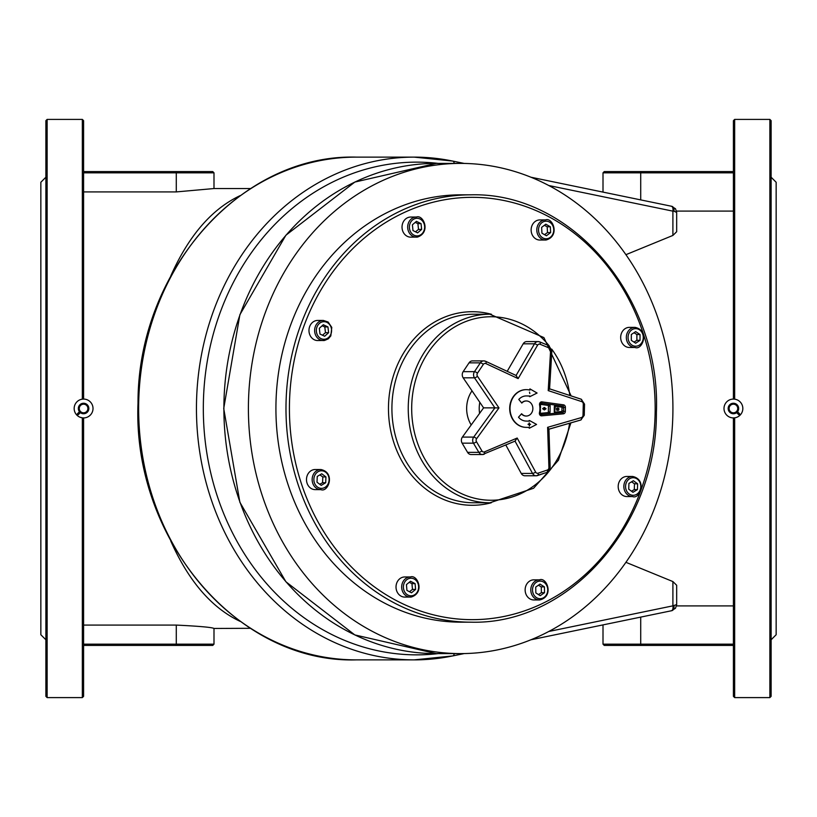 <?xml version="1.0" encoding="UTF-8"?>
<svg xmlns="http://www.w3.org/2000/svg" width="817" height="817" viewBox="0 0 817 817"><rect width="100%" height="100%" fill="white"/><g stroke="black" fill="none" stroke-linecap="round" stroke-linejoin="round"><path stroke-width="1.23" d="M671.605 206.282A5.025 3.197 103 0 1 671.86 206.323A5.025 3.197 103 0 1 673.994 211.225L676.67 212.44L676.67 231.732L672.902 235.429L625.924 254.679M671.155 206.201A5.025 2.471 101.7 0 1 671.39 206.221A5.025 2.471 101.7 0 1 671.4 206.231A5.025 2.471 101.7 0 1 672.902 211.154L673.994 211.225M625.924 562.321L672.902 581.571L676.67 585.268L676.67 604.56L672.902 605.846A5.025 2.471 78.3 0 1 671.4 610.769A5.025 2.471 78.3 0 1 671.39 610.779A5.025 2.471 78.3 0 1 671.155 610.799M673.994 605.775A5.025 3.197 77 0 1 671.86 610.677A5.025 3.197 77 0 1 671.605 610.718M248.399 408.5A245.1 212.267 90 0 0 460.665 653.6A245.1 212.267 90 0 0 672.922 408.5A245.1 212.267 90 0 0 460.665 163.4A245.1 212.267 90 0 0 248.399 408.5M733.411 644.174L640.712 644.174L640.712 645.43L604.263 645.43L733.411 645.43M733.411 171.57L604.263 171.57L640.712 171.57L640.712 172.826L733.411 172.826M83.589 172.826L213.993 172.826L212.737 171.57L83.589 171.57M213.993 172.826L213.993 188.543L176.288 191.913L83.589 191.913M176.288 645.43L212.737 645.43L213.993 644.174L176.288 644.174L176.288 645.43L83.589 645.43M83.589 625.087L176.288 625.087C199.522 626.22 212.093 627.354 213.993 628.457L213.993 644.174M733.411 211.092L676.527 211.092M676.527 605.908L733.411 605.908M83.589 399.074L83.589 120.661L82.333 119.405L82.333 399.156L83.589 399.074M79.974 417.211L82.333 417.844L82.333 697.595L83.589 696.339L83.589 417.926M737.853 413.821L736.658 412.626A5.249 5.249 0 0 1 728.672 410.747A5.249 5.249 0 0 1 732.257 403.384A5.249 5.249 0 0 1 737.547 411.737L739.63 413.821L738.742 414.709L737.853 413.821L738.742 412.932M737.751 407.785L737.812 408.296A4.402 4.402 0 0 1 737.812 408.337L737.802 408.847A4.402 4.402 0 0 1 737.792 408.888L737.72 409.388A4.402 4.402 0 0 1 737.71 409.429L737.577 409.92A4.402 4.402 0 0 1 737.567 409.96L737.363 410.43A4.402 4.402 0 0 1 737.342 410.471L737.087 410.91A4.402 4.402 0 0 1 737.067 410.951L736.76 411.36A4.402 4.402 0 0 1 736.73 411.39L736.372 411.758A4.402 4.402 0 0 1 736.342 411.778L735.943 412.095A4.402 4.402 0 0 1 735.913 412.125L735.474 412.391A4.402 4.402 0 0 1 735.433 412.411L734.973 412.616A4.402 4.402 0 0 1 734.932 412.626L734.442 412.779A4.402 4.402 0 0 1 734.401 412.789L733.901 412.871A4.402 4.402 0 0 1 733.86 412.881L733.349 412.902A4.402 4.402 0 0 1 733.298 412.902L732.798 412.851A4.402 4.402 0 0 1 732.757 412.851L732.257 412.748A4.402 4.402 0 0 1 732.216 412.728L731.736 412.565A4.402 4.402 0 0 1 731.695 412.544L731.235 412.319A4.402 4.402 0 0 1 731.195 412.299L730.776 412.023A4.402 4.402 0 0 1 730.735 411.993L730.357 411.656A4.402 4.402 0 0 1 730.327 411.625L729.979 411.247A4.402 4.402 0 0 1 729.959 411.217L729.663 410.798A4.402 4.402 0 0 1 729.642 410.767L729.407 410.308A4.402 4.402 0 0 1 729.387 410.267L729.213 409.797A4.402 4.402 0 0 1 729.193 409.756L729.081 409.256A4.402 4.402 0 0 1 729.07 409.215L729.019 408.704A4.402 4.402 0 0 1 729.019 408.663L729.03 408.153A4.402 4.402 0 0 1 729.03 408.112L729.111 407.612A4.402 4.402 0 0 1 729.111 407.571L729.254 407.08A4.402 4.402 0 0 1 729.264 407.04L729.458 406.57A4.402 4.402 0 0 1 729.479 406.529L729.734 406.09A4.402 4.402 0 0 1 729.765 406.049L730.071 405.64A4.402 4.402 0 0 1 730.102 405.61L730.449 405.242A4.402 4.402 0 0 1 730.49 405.222L730.888 404.905A4.402 4.402 0 0 1 730.919 404.875L731.358 404.609A4.402 4.402 0 0 1 731.399 404.589L732.389 404.221A4.402 4.402 0 0 1 732.43 404.211L733.482 404.098A4.402 4.402 0 0 1 733.523 404.098L734.034 404.149A4.402 4.402 0 0 1 734.074 404.149L734.575 404.252A4.402 4.402 0 0 1 734.616 404.272L735.096 404.435A4.402 4.402 0 0 1 735.137 404.456L735.596 404.681A4.402 4.402 0 0 1 735.627 404.701L736.056 404.977A4.402 4.402 0 0 1 736.086 405.007L736.474 405.344A4.402 4.402 0 0 1 736.505 405.375L736.842 405.753A4.402 4.402 0 0 1 736.873 405.783L737.169 406.202A4.402 4.402 0 0 1 737.189 406.233L737.618 407.203A4.402 4.402 0 0 1 737.628 407.244L737.751 407.744A4.402 4.402 0 0 1 737.751 407.785M737.731 408.5A4.32 4.32 0 0 0 731.256 404.762A4.32 4.32 0 0 0 731.256 412.238A4.32 4.32 0 0 0 737.731 408.5M80.342 412.626L78.258 414.709L77.37 413.821L79.453 411.737A5.249 5.249 0 0 1 84.743 403.384A5.249 5.249 0 0 1 88.328 410.747A5.249 5.249 0 0 1 80.342 412.626M79.249 407.744L79.372 407.244A4.402 4.402 0 0 1 79.382 407.203L79.555 406.733A4.402 4.402 0 0 1 79.576 406.692L79.811 406.233A4.402 4.402 0 0 1 79.831 406.202L80.127 405.783A4.402 4.402 0 0 1 80.158 405.753L80.495 405.375A4.402 4.402 0 0 1 80.526 405.344L80.914 405.007A4.402 4.402 0 0 1 80.944 404.977L81.373 404.701A4.402 4.402 0 0 1 81.404 404.681L81.863 404.456A4.402 4.402 0 0 1 81.904 404.435L82.384 404.272A4.402 4.402 0 0 1 82.425 404.252L82.925 404.149A4.402 4.402 0 0 1 82.966 404.149L83.477 404.098A4.402 4.402 0 0 1 83.518 404.098L84.028 404.119A4.402 4.402 0 0 1 84.069 404.129L84.57 404.211A4.402 4.402 0 0 1 84.611 404.221L85.101 404.374A4.402 4.402 0 0 1 85.142 404.384L85.601 404.589A4.402 4.402 0 0 1 85.642 404.609L86.081 404.875A4.402 4.402 0 0 1 86.112 404.905L86.51 405.222A4.402 4.402 0 0 1 86.551 405.242L86.898 405.61A4.402 4.402 0 0 1 86.929 405.64L87.235 406.049A4.402 4.402 0 0 1 87.266 406.09L87.521 406.529A4.402 4.402 0 0 1 87.542 406.57L87.736 407.04A4.402 4.402 0 0 1 87.746 407.08L87.889 407.571A4.402 4.402 0 0 1 87.889 407.612L87.97 408.112A4.402 4.402 0 0 1 87.97 408.153L87.981 408.663A4.402 4.402 0 0 1 87.981 408.704L87.93 409.215A4.402 4.402 0 0 1 87.919 409.256L87.807 409.756A4.402 4.402 0 0 1 87.787 409.797L87.613 410.267A4.402 4.402 0 0 1 87.593 410.308L87.358 410.767A4.402 4.402 0 0 1 87.337 410.798L87.041 411.217A4.402 4.402 0 0 1 87.021 411.247L86.673 411.625A4.402 4.402 0 0 1 86.643 411.656L86.265 411.993A4.402 4.402 0 0 1 86.224 412.023L85.805 412.299A4.402 4.402 0 0 1 85.765 412.319L85.305 412.544A4.402 4.402 0 0 1 85.264 412.565L84.243 412.851A4.402 4.402 0 0 1 84.202 412.851L83.702 412.902A4.402 4.402 0 0 1 83.651 412.902L83.14 412.881A4.402 4.402 0 0 1 83.099 412.871L82.599 412.789A4.402 4.402 0 0 1 82.558 412.779L82.068 412.626A4.402 4.402 0 0 1 82.027 412.616L81.567 412.411A4.402 4.402 0 0 1 81.526 412.391L81.087 412.125A4.402 4.402 0 0 1 81.057 412.095L80.658 411.778A4.402 4.402 0 0 1 80.628 411.758L80.27 411.39A4.402 4.402 0 0 1 80.24 411.36L79.933 410.951A4.402 4.402 0 0 1 79.913 410.91L79.657 410.471A4.402 4.402 0 0 1 79.637 410.43L79.433 409.96A4.402 4.402 0 0 1 79.423 409.92L79.29 409.429A4.402 4.402 0 0 1 79.28 409.388L79.208 408.888A4.402 4.402 0 0 1 79.198 408.847L79.188 408.337A4.402 4.402 0 0 1 79.188 408.296L79.249 407.785A4.402 4.402 0 0 1 79.249 407.744M79.269 408.5A4.32 4.32 0 0 0 85.744 412.238A4.32 4.32 0 0 0 85.744 404.762A4.32 4.32 0 0 0 79.269 408.5M240.188 621.39C211.869 608.093 188.737 581.326 170.794 541.099M170.794 275.901C188.737 235.674 211.869 208.907 240.188 195.61M250.349 628.304L213.993 628.457M733.411 399.074L733.411 120.661L734.667 119.405L734.667 399.156M734.667 697.595L733.411 696.339L733.411 417.926L734.667 417.844L734.667 697.595L769.869 697.595L769.869 119.405L734.667 119.405M742.837 408.5A9.426 9.426 0 0 0 728.703 400.34A9.426 9.426 0 0 0 728.703 416.66A9.426 9.426 0 0 0 742.837 408.5M93.015 408.5A9.426 9.426 0 0 0 78.871 400.34A9.426 9.426 0 0 0 78.871 416.66A9.426 9.426 0 0 0 93.015 408.5M771.125 639.772L776.15 634.748L776.15 182.252L771.125 177.228M769.869 119.405L771.125 120.661L771.125 696.339L769.869 697.595M45.875 639.772L40.85 634.748L40.85 182.252L45.875 177.228M47.131 119.405L45.875 120.661L45.875 696.339L47.131 697.595L47.131 119.405L82.333 119.405M540.997 414.576A1.256 1.093 -90 0 1 540.915 414.587L539.445 412.677A2.512 2.175 90 0 0 541.712 415.833A1.256 0.623 -95.3 0 0 540.997 414.576L541.6 414.525A1.256 0.623 -95.3 0 0 540.885 413.29A0.633 0.541 -90 0 1 540.834 413.3L540.108 412.636M540.006 404.65L541.058 403.108A1.256 1.093 -90 0 1 541.191 403.118L562.933 406.131A1.256 1.093 -90 0 1 563.699 407.356L563.628 411.349A1.256 1.093 -90 0 1 562.831 412.534L541.6 414.525M529.079 421.133L529.089 420.561A12.572 10.887 90 0 0 529.202 420.52L529.518 420.52A12.572 10.887 -90 0 1 529.406 420.561L529.396 421.143L526.128 421.072A12.572 10.887 -90 0 1 518.489 417.211L521.634 413.729A7.537 6.536 90 0 0 526.332 416.037A7.537 6.536 90 0 0 532.868 408.5A7.537 6.536 90 0 0 526.332 400.963A7.537 6.536 90 0 0 521.808 403.067L518.785 399.442A12.572 10.887 -90 0 1 526.332 395.928A12.572 10.887 -90 0 1 526.546 395.928L529.814 396.01L529.804 396.582A12.572 10.887 -90 0 1 529.916 396.633L537.086 393.028L529.927 388.892L529.906 390.107A18.852 16.33 90 0 0 526.332 389.648A18.852 16.33 90 0 0 510.012 408.316A18.852 16.33 90 0 0 526.025 427.352L529.283 427.424L529.273 428.251L536.565 424.442L529.518 420.52M529.273 428.251L528.977 427.424L525.709 427.352A18.852 16.33 -90 0 1 509.696 408.316A18.852 16.33 -90 0 1 526.025 389.648A18.852 16.33 -90 0 1 526.179 389.648M529.6 390.026L529.927 388.892M529.916 396.633L529.6 396.633A12.572 10.887 90 0 0 529.487 396.582L529.498 396.01L526.23 395.928A12.572 10.887 90 0 0 526.179 395.928M521.665 402.883A7.537 6.536 -90 0 1 526.025 400.963A7.537 6.536 -90 0 1 526.179 400.963M526.179 416.037A7.537 6.536 -90 0 1 526.025 416.037A7.537 6.536 -90 0 1 521.471 413.902M540.241 405.018L540.966 404.425A0.633 0.541 -90 0 1 541.038 404.425L547.952 405.375A0.633 0.541 -90 0 1 548.432 406.018L548.33 412.034A0.633 0.541 -90 0 1 547.829 412.646L540.885 413.29M555.294 406.263A0.633 0.541 -90 0 1 555.397 406.263L561.504 407.111A0.633 0.541 -90 0 1 561.984 407.744L561.933 410.91A0.633 0.541 -90 0 1 561.432 411.523L555.305 412.095A0.633 0.541 -90 0 1 555.213 412.095L554.253 411.431A1.889 1.634 90 0 0 555.356 413.249L562.627 412.575A1.256 0.623 84.7 0 1 563.342 413.831A2.512 2.175 90 0 0 565.344 411.37L565.415 407.377A2.512 2.175 90 0 0 563.495 404.834L541.947 401.872A2.512 2.175 90 0 0 539.567 404.926A16.044 13.899 -90 0 1 539.445 412.677M544.224 407.469L546.011 408.735L544.265 409.92M544.357 407.989L543.356 408.102L543.325 409.246L545.705 408.725L543.295 408.102L544.296 407.989L543.295 408.102L543.264 409.246L545.286 409.286L544.275 409.399M544.326 409.92L542.621 408.663L544.367 407.469L546.073 408.735L544.439 409.92M544.336 409.399L545.358 409.286M557.562 407.918L559.022 409.184L557.572 410.379M558.675 408.224L558.695 410.124L557.633 410.379L556.561 410.073L556.591 408.173L558.746 408.224M557.654 408.725L556.663 409.133L558.583 409.174M557.582 409.572L558.511 409.174L557.582 409.572M558.634 410.124L557.633 410.379M517.181 438.035L484.481 451.872A2.512 2.175 -90 0 1 481.938 450.933L476.495 441.742A2.512 2.175 -90 0 1 476.617 438.709L498.973 407.918L477.465 376.28A2.512 2.175 -90 0 1 477.455 373.195L483.337 364.382A2.512 2.175 -90 0 1 485.88 363.585L518.141 378.608L537.555 345.223A2.512 2.175 -90 0 1 540.088 344.253L549.167 347.991A2.512 2.175 -90 0 1 550.607 350.534L548.207 390.608L581.704 401.607A2.512 2.175 -90 0 1 583.287 404.098L583.011 415.22A2.512 2.175 -90 0 1 581.367 417.589L547.615 427.332L548.912 467.518A2.512 2.175 -90 0 1 547.349 470.03L538.097 473.166A2.512 2.175 -90 0 1 535.635 472.083L517.181 438.035L515.016 441.088M498.973 407.918L494.908 407.867L473.697 437.095A2.512 0.807 36 0 1 476.617 438.709M518.141 378.608L516.058 375.514M548.207 390.608L549.565 388.994L551.863 350.687L550.607 350.534M547.615 427.332L548.922 429.017L550.168 467.436L548.912 467.518M516.344 375.585L485.676 361.308A2.512 1.164 115 0 0 485.431 361.257A5.025 4.351 90 0 0 483.807 360.889L472.492 360.889A5.025 4.351 90 0 0 469.04 362.85L463.157 371.664A5.025 4.351 90 0 0 463.178 377.832L483.593 407.867L462.381 437.095A5.025 4.351 90 0 0 462.126 443.161L467.569 452.352A5.025 4.351 90 0 0 471.164 454.538L482.479 454.538A5.025 4.351 90 0 0 483.97 454.232A2.512 1.185 -112.9 0 0 484.205 454.181A2.512 1.185 -112.9 0 0 484.481 451.872M548.646 345.622A2.512 1.185 112.4 0 1 548.871 345.662L539.792 341.925A2.512 1.185 112.4 0 0 539.567 341.884A5.025 4.351 90 0 0 538.107 341.588L526.791 341.588A5.025 4.351 90 0 0 523.176 343.814L507.194 371.316M529.487 392.099L529.804 393.549M529.467 424.289L530.59 424.309L529.457 424.717L529.436 426.014L529.099 424.707L527.986 424.258L529.11 424.278L529.13 422.981L529.406 424.289L530.59 424.309M529.426 422.992L529.406 424.289M527.986 424.258L529.11 424.278M529.375 426.014L529.457 424.717M505.835 445.03L521.226 473.421A5.025 4.351 90 0 0 524.912 475.78L536.228 475.78A5.025 4.351 90 0 0 537.453 475.576A2.512 1.205 -108.7 0 0 537.647 475.545A2.512 1.205 -108.7 0 0 538.097 473.166M483.593 407.867L494.908 407.867L474.493 377.832A2.512 0.776 -34.2 0 0 477.465 376.28M479.814 402.301A28.278 24.49 90 0 0 479.589 413.382M471.205 424.932A28.278 24.49 -90 0 1 472.022 390.832M471.031 194.824L460.972 194.824A213.676 185.05 90 0 0 275.932 406.437A213.676 185.05 90 0 0 457.408 622.135A213.676 185.05 90 0 0 460.972 622.176L471.031 622.176C568.959 624.964 656.96 525.188 656.388 412.605C661.219 298.613 572.85 192.097 471.031 194.824A213.676 185.05 90 0 0 285.991 406.437A213.676 185.05 90 0 0 467.467 622.135A213.676 185.05 90 0 0 471.031 622.176M320.856 489.628L315.199 489.628A10.059 8.711 -90 0 1 306.498 479.058A10.059 8.711 -90 0 1 315.199 469.52L320.856 469.52A10.059 8.711 90 0 0 312.155 479.058A10.059 8.711 90 0 0 320.407 489.618A10.059 8.711 90 0 0 320.856 489.628C328.322 492.804 335.675 472.543 320.856 469.52M325.952 476.934L325.697 482.735L321.224 485.369L317.006 482.214L317.262 476.423L321.735 473.778L325.952 476.934L322.817 476.934L319.866 474.881M319.743 484.267L322.562 482.735L322.817 476.934M322.562 482.735L325.697 482.735M632.552 496.562L626.894 496.562A10.059 8.711 -90 0 1 618.193 486.115A10.059 8.711 -90 0 1 626.894 476.454L632.552 476.454A10.059 8.711 90 0 0 623.851 486.115A10.059 8.711 90 0 0 632.205 496.552A10.059 8.711 90 0 0 632.552 496.562C640.017 499.728 647.37 479.477 632.552 476.454M637.628 483.807L637.434 489.608L632.981 492.314L628.733 489.209L628.927 483.409L633.379 480.713L637.628 483.807L634.492 483.807L631.551 481.816M631.459 491.201L634.288 489.608L634.492 483.807M634.288 489.608L637.434 489.608M539.69 599.954L533.838 599.954A10.059 8.711 -90 0 1 525.137 590.109A10.059 8.711 -90 0 1 533.838 579.845L539.496 579.845A10.059 8.711 90 0 0 530.795 590.109A10.059 8.711 90 0 0 539.496 599.954A10.059 8.711 90 0 0 539.68 599.954C554.324 596.604 546.879 576.751 539.496 579.845M544.428 586.892L544.531 592.693L540.231 595.695L535.829 592.907L535.717 587.096L540.017 584.094L544.428 586.892L541.283 586.892L538.423 585.207M538.474 594.582L541.385 592.693L541.283 586.892M541.385 592.693L544.531 592.693M410.389 576.965C417.456 574.147 425.197 592.58 411.268 597.033L404.732 597.084A10.059 8.711 -90 0 1 396.061 587.995A10.059 8.711 -90 0 1 404.732 576.965L410.389 576.965A10.059 8.711 90 0 0 401.719 587.995A10.059 8.711 90 0 0 410.389 597.084A10.059 8.711 90 0 0 411.227 597.033M415.107 583.644L415.598 589.425L411.502 592.805L406.927 590.395L406.437 584.625L410.532 581.244L415.107 583.644L411.962 583.644L409.225 582.327M409.46 591.733L412.452 589.425L411.962 583.644M412.452 589.425L415.598 589.425M323.338 320.438L328.128 322.021L331.784 327.403L330.824 335.899L328.291 338.841L324.553 340.454L317.68 340.546A10.059 8.711 -90 0 1 309.051 331.845A10.059 8.711 -90 0 1 317.68 320.438L323.338 320.438A10.059 8.711 90 0 0 314.708 331.845A10.059 8.711 90 0 0 323.338 340.546A10.059 8.711 90 0 0 324.512 340.454M327.944 326.943L328.618 332.693L324.645 336.247L319.988 334.041L319.314 328.291L323.297 324.737L327.944 326.943L324.798 326.943L322.123 325.779M322.47 335.215L325.472 332.693L324.798 326.943M325.472 332.693L328.618 332.693M416.394 217.046C423.39 214.299 431.192 232.365 417.446 237.093L410.737 237.155A10.059 8.711 -90 0 1 402.087 228.28A10.059 8.711 -90 0 1 410.737 217.046L416.394 217.046A10.059 8.711 90 0 0 407.744 228.28A10.059 8.711 90 0 0 416.394 237.155A10.059 8.711 90 0 0 417.405 237.093M421.051 223.633L421.633 229.403L417.61 232.865L412.993 230.568L412.401 224.808L416.435 221.336L421.051 223.633L417.906 223.633L415.199 222.398M415.496 231.824L418.498 229.403L417.906 223.633M418.498 229.403L421.633 229.403M545.501 219.916C552.721 216.965 560.329 236.082 546.042 240.014L539.843 240.035A10.059 8.711 -90 0 1 531.152 230.578A10.059 8.711 -90 0 1 539.843 219.916L545.501 219.916A10.059 8.711 90 0 0 536.81 230.578A10.059 8.711 90 0 0 545.501 240.035A10.059 8.711 90 0 0 546.022 240.014M550.331 226.779L550.627 232.569L546.43 235.776L541.937 233.172L541.63 227.381L545.827 224.185L550.331 226.779L547.186 226.779L544.377 225.288M544.531 234.673L547.482 232.569L547.186 226.779M547.482 232.569L550.627 232.569M635.034 347.48L629.386 347.48A10.059 8.711 -90 0 1 620.675 337.421A10.059 8.711 -90 0 1 629.386 327.372L635.034 327.372A10.059 8.711 90 0 0 626.333 337.421A10.059 8.711 90 0 0 635.034 347.48C642.499 350.646 649.862 330.395 635.034 327.372M640.017 334.521L640.017 340.332L635.667 343.232L631.316 340.332L631.316 334.521L635.667 331.62L640.017 334.521L636.882 334.521L633.992 332.733M633.992 342.109L636.882 340.332L636.882 334.521M636.882 340.332L640.017 340.332M548.779 185.52L672.902 211.154L672.902 235.429M438.198 653.6A246.356 213.349 -90 0 1 203.321 408.5A246.356 213.349 -90 0 1 438.198 163.4M672.902 581.571L672.902 605.846L548.779 631.48M454.262 163.4A5.025 2.471 -78.3 0 0 452.73 161.072A5.025 2.471 -78.3 0 0 452.485 161.041A251.381 217.71 90 0 0 414.158 157.119A251.381 217.71 90 0 0 196.448 408.5A251.381 217.71 90 0 0 414.158 659.881A251.381 217.71 90 0 0 452.485 655.959A5.025 2.471 78.3 0 0 452.73 655.928A5.025 2.471 78.3 0 0 454.262 653.6M356.335 659.881A251.381 217.71 -90 0 1 138.635 408.5A251.381 217.71 -90 0 1 356.335 157.119C240.984 153.882 137.562 271.03 138.012 403.138C132.323 539.046 237.584 663.435 356.335 659.881L414.158 659.881L452.73 655.928L464.199 653.569M436.155 653.6A245.1 212.267 -90 0 1 223.889 408.5A245.1 212.267 -90 0 1 436.155 163.4L354.833 182.068L285.909 235.214L239.881 314.719L223.725 408.49L239.871 502.261L285.899 581.765L354.813 634.921L436.155 653.6L460.665 653.6M640.712 617.111L640.712 644.174L603.007 644.174L604.263 645.43M603.007 192.097L603.007 172.826L640.712 172.826L640.712 199.889M176.288 191.913L176.288 171.57M176.288 625.087L176.288 644.174L83.589 644.174M79.147 413.821L78.258 412.932M539.863 413.004L540.17 404.681L539.567 404.926M541.191 403.118A1.256 0.623 -82.2 0 0 541.947 401.872M554.253 411.431L554.324 406.856A1.889 1.634 90 0 1 555.489 405.089L562.739 406.08A1.256 0.623 -82.2 0 0 563.495 404.834M563.699 407.356L565.415 407.377M562.729 406.08L562.739 406.08A1.256 1.093 -90 0 1 562.933 406.131A1.889 1.634 90 0 1 563.689 407.53M563.628 411.349L565.344 411.37M563.628 411.176A1.889 1.634 90 0 1 562.831 412.534A1.256 1.093 -90 0 1 562.627 412.575L562.627 412.575M541.712 415.833L563.342 413.831M548.799 413.851A1.889 1.634 90 0 0 550.045 412.064L548.33 412.034M548.432 406.018L550.147 406.039A1.889 1.634 90 0 0 548.963 404.19M550.045 412.064L550.147 406.039M547.829 412.646A1.256 0.623 84.7 0 1 548.544 413.882M540.006 413.494A1.889 1.634 90 0 0 541.344 414.546M540.303 412.656L540.517 409.552M541.528 403.169A1.889 1.634 90 0 0 540.16 404.17M540.537 408.112L540.425 405.038M541.038 404.425A1.256 0.623 -82.2 0 0 541.794 403.2M548.707 404.149A1.256 0.623 97.8 0 1 547.952 405.375M554.712 411.451L555.335 406.263M555.397 406.263A1.256 0.623 -82.2 0 0 556.132 405.181M562.239 406.018A1.256 0.623 97.8 0 1 561.504 407.111M561.984 407.744L563.689 407.765M563.638 410.931L561.933 410.91M561.432 411.523A1.256 0.623 84.7 0 1 562.127 412.616M555.999 413.188A1.256 0.623 -95.3 0 0 555.305 412.095M515.037 441.139L532.531 473.421A2.512 0.664 -28.5 0 0 535.635 472.083M469.04 362.85L480.355 362.85A5.025 4.351 90 0 1 483.807 360.889L485.676 361.308A2.512 1.164 115 0 1 485.88 363.585M463.157 371.664L474.473 371.664L480.355 362.85A2.512 0.766 33.7 0 1 483.337 364.382M463.178 377.832L474.493 377.832A5.025 4.351 90 0 1 474.473 371.664A2.512 0.766 33.7 0 1 477.455 373.195M551.863 350.687L548.871 345.662A2.512 1.185 112.4 0 1 549.167 347.991M523.176 343.814L534.492 343.814A5.025 4.351 90 0 1 538.107 341.588L539.792 341.925A2.512 1.185 112.4 0 1 540.088 344.253M516.089 375.463L534.492 343.814A2.512 0.705 30.2 0 1 537.555 345.223M462.381 437.095L473.697 437.095A5.025 4.351 90 0 0 473.441 443.161A2.512 0.705 -30.6 0 0 476.495 441.742M462.126 443.161L473.441 443.161L478.885 452.352A2.512 0.705 -30.6 0 0 481.938 450.933M467.569 452.352L478.885 452.352A5.025 4.351 90 0 0 482.479 454.538L515.282 441.037M548.932 429.18L580.632 420.03A2.512 1.215 -106.1 0 0 580.805 420.009A2.512 1.215 -106.1 0 0 581.367 417.589M548.932 429.211L580.805 420.009L584.267 415.281L583.011 415.22M584.267 415.281L584.543 404.16L583.287 404.098M584.543 404.16L581.234 399.217L549.575 388.831L581.04 399.186A2.512 1.205 108.2 0 1 581.234 399.217A2.512 1.205 108.2 0 1 581.704 401.607M521.226 473.421L532.531 473.421A5.025 4.351 90 0 0 536.228 475.78L546.9 472.41A2.512 1.205 -108.7 0 0 547.349 470.03M537.821 475.453L546.706 472.44A2.512 1.205 -108.7 0 0 546.9 472.41L550.168 467.436M655.132 412.565A211.164 182.875 -90 0 1 377.822 589.302A211.164 182.875 -90 0 1 383.919 223.623A211.164 182.875 -90 0 1 655.132 412.565M491.323 314.249A96.784 83.814 90 0 0 388.483 406.631A96.784 83.814 90 0 0 491.323 502.751M569.572 423.247A91.759 79.463 -90 0 1 461.636 493.693A91.759 79.463 -90 0 1 425.534 356.733A91.759 79.463 -90 0 1 549.157 345.795M551.73 349.135A91.759 79.463 -90 0 1 569.796 395.469M491.456 314.249A94.272 81.639 90 0 0 489.883 314.228A94.272 81.639 90 0 0 408.245 408.5A94.272 81.639 90 0 0 489.883 502.772L533.583 488.27L558.44 460.206L570.909 422.859M489.883 502.772L473.543 502.772A94.272 81.639 -90 0 1 391.925 406.682A94.272 81.639 -90 0 1 473.543 314.228L489.883 314.228L543.908 337.584L571.124 395.898M321.091 488.362A8.803 7.619 -90 0 1 315.086 474.789A8.803 7.619 -90 0 1 328.26 475.576A8.803 7.619 -90 0 1 321.091 488.362M632.879 495.296A8.803 7.619 -90 0 1 626.741 481.816A8.803 7.619 -90 0 1 639.925 482.418A8.803 7.619 -90 0 1 632.879 495.296M540.282 598.687A8.803 7.619 -90 0 1 533.45 585.656A8.803 7.619 -90 0 1 546.644 585.34A8.803 7.619 -90 0 1 540.282 598.687M411.748 595.777A8.803 7.619 -90 0 1 404.078 583.379A8.803 7.619 -90 0 1 417.211 581.908A8.803 7.619 -90 0 1 411.748 595.777M324.992 339.208A8.803 7.619 -90 0 1 316.914 327.157A8.803 7.619 -90 0 1 329.997 325.105A8.803 7.619 -90 0 1 324.992 339.208M417.906 235.847A8.803 7.619 -90 0 1 410.022 223.623A8.803 7.619 -90 0 1 423.135 221.846A8.803 7.619 -90 0 1 417.906 235.847M546.583 238.758A8.803 7.619 -90 0 1 539.312 226.043A8.803 7.619 -90 0 1 552.486 225.124A8.803 7.619 -90 0 1 546.583 238.758M635.667 346.224A8.803 7.619 -90 0 1 629.07 333.03A8.803 7.619 -90 0 1 642.264 333.03A8.803 7.619 -90 0 1 635.667 346.224M676.67 212.4L675.516 208.754L671.39 206.231M356.335 157.119L414.158 157.119L452.73 161.072L464.199 163.431M530.917 177.218L671.4 206.231M671.39 610.769L675.506 608.257L676.67 604.6M671.4 610.769L530.917 639.782M460.665 163.4L436.155 163.4M603.007 172.826L604.263 171.57M603.007 644.174L603.007 624.903M213.993 188.543L250.349 188.543M47.131 697.595L82.333 697.595"/></g></svg>
